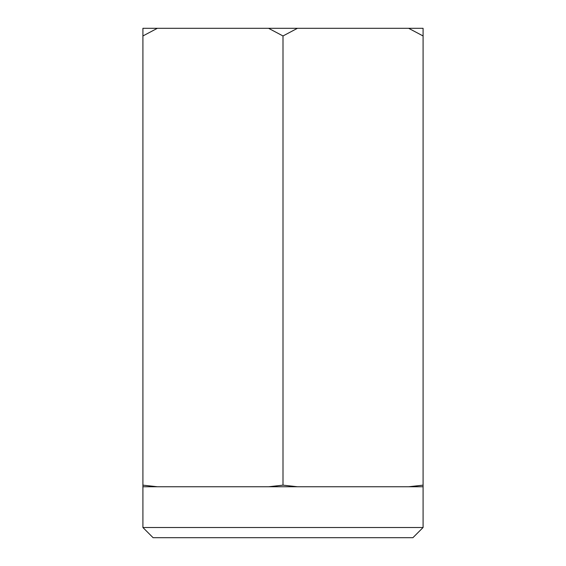<?xml version="1.0" encoding="UTF-8"?>
<svg xmlns="http://www.w3.org/2000/svg" width="566" height="566" viewBox="0 0 566 566"><rect width="100%" height="100%" fill="white"/><g stroke="black" fill="none" stroke-linecap="round" stroke-linejoin="round"><path stroke-width="0.85" d="M423.085 527.512L412.897 537.7L153.103 537.7L142.915 527.512L423.085 527.512L423.085 485.154L423.085 486.76L408.645 486.76L423.085 486.76M142.915 527.512L142.915 485.154L142.915 486.76L408.638 486.76L423.085 485.154L423.085 35.962L408.638 28.3L297.447 28.3L283 35.962L268.553 28.3L157.362 28.3L142.915 35.962L142.915 28.3L157.362 28.3M268.553 486.76L283 485.154L297.447 486.76L353.043 486.76M142.915 486.76L157.355 486.76L142.915 485.154L157.362 486.76M212.958 486.76L297.447 486.76M283 485.154L283 35.962M142.915 485.154L142.915 35.962M408.638 28.3L423.085 28.3L423.085 35.962M268.553 28.3L297.447 28.3"/></g></svg>
